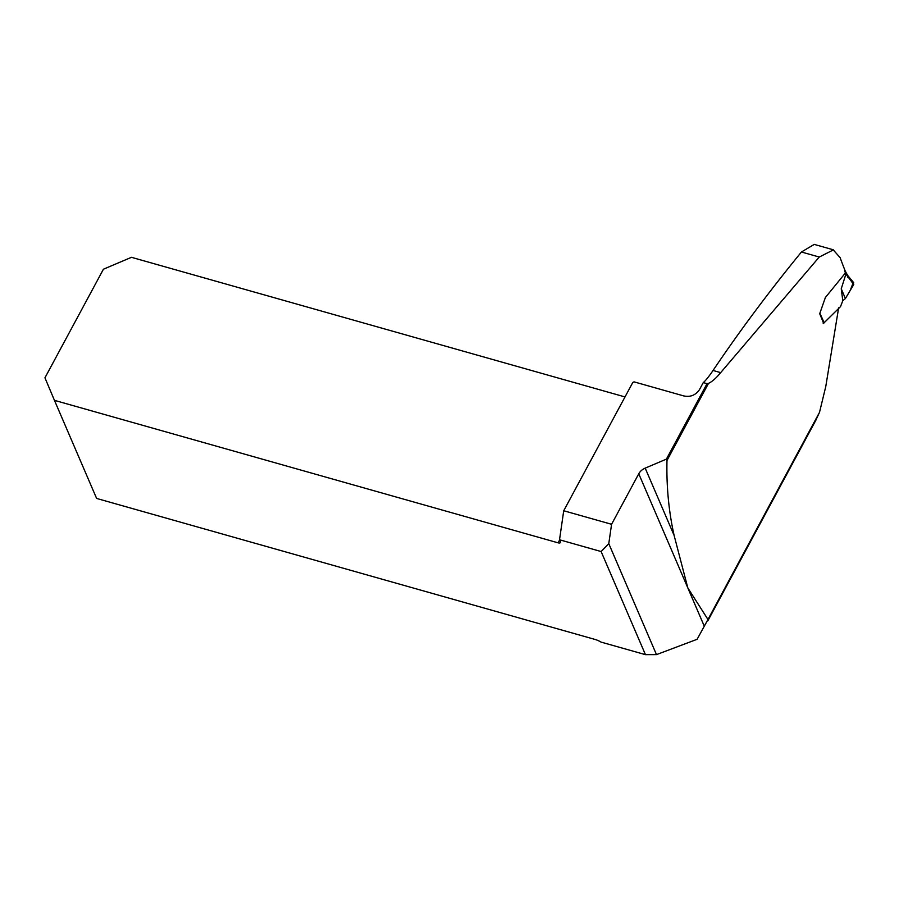 <?xml version="1.0" encoding="UTF-8"?>
<svg xmlns="http://www.w3.org/2000/svg" width="899" height="899" viewBox="0 0 899 899"><rect width="100%" height="100%" fill="white"/><g stroke="black" fill="none" stroke-linecap="round" stroke-linejoin="round"><path stroke-width="1.35" d="M645.19 468.132L666.395 459.131L707.03 383.659L703.265 382.592L699.388 389.773C695.5 395.268 690.275 397.313 683.701 395.908L634.042 381.861A11.485 9.215 156.7 0 1 632.817 382.423L563.718 510.756L611.578 524.286L638.762 473.795A11.485 9.215 -23.3 0 1 645.19 468.132L674.115 535.422C668.766 511.52 666.384 486.539 666.979 460.49L708.524 383.345C712.075 381.738 716.132 378.153 720.683 372.624L819.247 257.035L833.317 249.944L840.138 257.676A1086.677 455.905 28.3 0 0 845.802 272.487L825.383 297.513L819.708 313.706L823.731 323.494M815.472 420.946L819.517 412.326L825.765 386.581L838.643 307.795M674.115 535.422L687.825 587.924L707.974 619.49L819.517 412.326M703.265 382.592C705.423 380.884 708.693 376.838 713.053 370.467C739.529 331.158 768.993 291.669 801.436 252.001L814.078 244.494M666.979 460.49L666.395 459.131M645.448 654.652L601.128 551.548L559.526 539.771L560.369 541.737A3.585 1.506 28.3 0 1 560.403 542.558A3.585 1.506 28.3 0 1 558.088 542.827L54.446 400.347L96.62 498.439L594.981 639.425A11.485 4.821 28.3 0 1 601.06 642.1L645.448 654.652L656.484 654.618L697.107 639.301L707.974 619.49M563.718 510.756L559.526 539.771M611.578 524.286L608.78 543.637L601.128 551.548M656.484 654.618L608.78 543.637M54.446 400.347L44.95 377.816L103.43 269.217L131.468 257.316L624.996 396.931M708.524 383.345A73.235 31.072 -74.2 0 1 707.03 383.659M819.933 313.302L824.147 322.73L823.046 323.044M824.147 322.73L840.543 306.581L842.79 300.704L845.397 298.569L841.25 288.77L842.79 300.704M853.308 282.41L850.274 290.298L845.397 298.569L853.769 284.477L845.914 274.094L841.25 288.77M845.914 274.094L845.993 272.498M845.33 272.633L844.566 270.79M852.949 282.264L853.769 284.477M847.858 277.364L847.802 275.588M851.611 281.881L853.185 282.353M704.232 626.086L638.762 473.795M558.088 542.827L559.616 539.984M801.436 252.001L819.247 257.035M713.053 370.467L720.683 372.624M845.959 274.004L845.453 272.914M707.783 620.939L816.281 419.451M833.328 249.798L814.044 244.348M853.724 282.713L847.869 275.667M847.914 275.757L846.026 272.566M846.06 272.622L845.51 271.431"/></g></svg>
